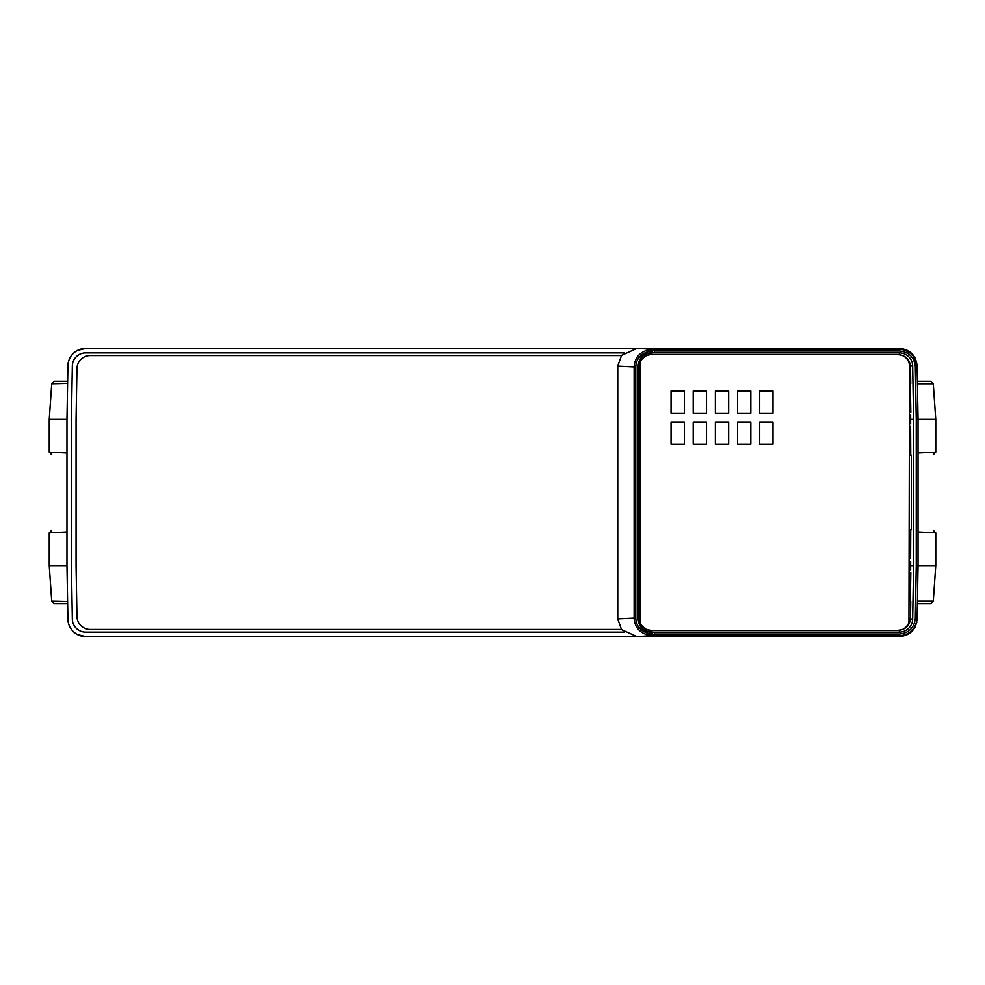 <?xml version="1.0" encoding="UTF-8"?>
<svg xmlns="http://www.w3.org/2000/svg" width="985" height="985" viewBox="0 0 985 985"><rect width="100%" height="100%" fill="white"/><g stroke="black" fill="none" stroke-linecap="round" stroke-linejoin="round"><path stroke-width="1.48" d="M882.412 348.444L883.533 348.444M917.404 383.842L917.084 365.866C915.89 355.253 909.98 349.453 899.354 348.444L637.948 348.493M49.25 452.177L49.25 419.364L66.98 419.364L67.916 365.866A17.73 17.73 0 0 1 85.646 348.444L636.839 348.444L621.129 355.536M651.171 349.133L651.183 352.876L651.183 349.121L636.839 348.444L652.476 349.146L652.476 352.876L651.159 353.96M100.31 348.444L102.588 348.444M169.161 348.444L169.912 348.444M164.101 348.444L162.439 348.444M115.344 348.444L116.021 348.444M147.184 348.444L148.501 348.444M166.071 348.444L167.278 348.444M817.722 348.444L816.971 348.444M836.487 348.444L837.816 348.444M822.561 348.444L820.899 348.444M816.072 348.444L815.408 348.444M66.98 452.977C43.894 451.893 43.894 451.918 66.98 453.051M67.534 381.244L54.397 381.244L67.534 381.244M49.25 419.364L51.737 383.719L67.608 383.35M67.62 382.919L67.633 381.934M67.657 380.887L67.669 379.779M66.98 419.364L66.98 565.636L49.25 565.636L49.25 532.823L51.023 532.75M66.98 454.294L66.98 455.107M66.98 456.129L66.98 457.249M66.98 527.751L66.98 528.871M67.669 605.221L67.657 604.113M67.633 603.066L67.62 602.081M67.608 601.65L51.737 601.281L49.25 565.636M621.129 629.464L636.839 636.556L85.646 636.556A17.73 17.73 0 0 1 67.916 619.134L66.98 565.636M624.379 352.876L85.646 352.876A13.298 13.298 0 0 0 72.348 365.94L71.412 419.364L71.412 565.636L72.348 619.06A13.298 13.298 0 0 0 85.646 632.124L624.379 632.124M636.987 636.556L651.183 635.879L651.183 632.124L651.11 635.731L649.337 633.712L649.337 632.062C642.331 630.486 638.625 626.115 638.218 618.949L638.218 366.051C638.625 358.885 642.331 354.514 649.337 352.938L649.337 351.288L651.11 349.269C640.447 351.177 634.783 357.038 634.118 366.839L617.755 366.051L617.755 618.949L634.118 618.161C634.783 627.962 640.447 633.823 651.11 635.731L637.948 636.507M617.755 366.051L621.461 355.536L90.263 355.536A13.298 13.298 -90 0 0 76.965 368.599L76.079 419.364L76.079 565.636L76.965 616.401A13.298 13.298 -90 0 0 90.263 629.464L621.461 629.464L617.755 618.949M909.5 412.272L910.805 412.272L910.3 383.497M899.354 354.723L899.354 352.876L652.55 352.876L899.354 352.876A13.298 13.298 0 0 1 912.652 365.94L913.587 419.364L910.633 419.376M902.408 348.702L912.824 354.637L917.097 366.642C915.915 356.041 910.005 350.229 899.367 349.219L652.55 349.219L652.476 352.876M899.354 352.876A13.298 13.298 0 0 1 912.652 365.94L913.587 419.364L913.587 565.636L912.652 619.06A13.298 13.298 0 0 1 899.354 632.124L652.55 632.124L899.354 632.124L899.354 630.265M651.159 631.04L652.55 632.124L652.55 635.781L899.367 635.781L899.354 636.556L637.948 636.556L652.476 635.854L654.323 634.008L899.367 634.008C908.933 633.084 914.252 627.864 915.324 618.334L916.247 565.636L918.02 565.636L918.02 419.364L917.097 366.642L915.324 366.666C914.252 357.136 908.933 351.916 899.367 350.992L654.323 350.992L654.323 352.876M916.247 565.636L916.247 419.376L935.75 419.364L933.263 383.719L930.603 381.244L917.466 381.244M899.367 634.008L899.367 635.781C910.005 634.771 915.915 628.959 917.097 618.358L918.02 565.636L935.75 565.636L935.75 532.823M918.02 530.706L918.02 529.893M918.02 528.871L918.02 527.751M918.02 457.249L918.02 456.129M652.476 349.146L654.323 350.992M66.98 531.949C43.894 533.082 43.894 533.107 66.98 532.023M60.319 532.319L63.545 532.171M820.296 636.556L819.163 636.556M519.107 636.556L517.987 636.556M467.013 636.556L465.893 636.556M166.367 636.556L167.647 636.556M165.837 636.556L164.704 636.556M102.588 636.556L101.467 636.556M884.69 636.556L882.412 636.556M819.495 636.556L821.17 636.556M837.496 636.556L836.166 636.556M817.538 636.556L816.331 636.556M168.669 636.556L169.506 636.556M148.833 636.556L147.516 636.556M163.83 636.556L165.492 636.556M899.354 636.556C909.98 635.559 915.89 629.747 917.084 619.134C915.89 629.747 909.98 635.547 899.354 636.556L907.702 634.475M652.476 632.124L652.476 635.854M649.337 632.062L651.11 632.198M651.147 354.637L651.183 352.876C643.23 353.763 638.945 358.195 638.329 366.161L638.329 618.839C638.945 626.805 643.23 631.237 651.183 632.124L651.147 630.351L647.539 629.784M649.337 351.288C640.681 353.689 636.162 358.885 635.781 366.839L635.781 618.161C636.162 626.115 640.681 631.311 649.337 633.712M651.11 352.802L649.337 352.938M636.987 348.444L651.183 349.121M640.139 362.615L640.139 622.385M641.777 625.598L644.325 628.147M649.731 354.735L647.539 355.216M644.325 356.853L641.777 359.402M909.5 383.436L910.743 383.436L910.46 366.925C909.746 359.316 905.584 355.228 897.975 354.649L651.097 354.649A11.524 11.524 0 0 0 639.573 366.174M908.933 622.385L909.5 366.174A11.524 11.524 0 0 0 897.975 354.649M909.5 601.379L910.743 601.564L910.46 618.075C909.771 625.66 905.609 629.747 897.975 630.351L901.546 629.784M904.759 628.147L907.296 625.598M910.743 601.564L909.5 601.564M909.5 569.786L910.633 569.712L909.5 569.712M910.633 569.712L910.633 561.561L909.5 561.561M909.5 561.487L910.633 561.561M909.5 529.979L911.371 529.708L909.5 529.708M911.371 529.708L911.371 455.292L909.5 455.292M909.5 455.021L911.371 455.292M909.5 423.439L910.633 423.439L910.633 415.288L909.5 415.288M909.5 423.513L910.633 423.439M909.5 415.214L910.633 415.288M909.5 383.621L910.743 383.436M910.731 455.193L910.583 426.456L909.5 426.456M909.586 423.513L909.586 426.456M910.731 529.807L910.583 558.544L909.5 558.544M910.411 619.023L912.652 619.06L913.587 565.636L910.633 565.636M909.5 572.728L910.805 572.728L910.3 601.503M909.5 618.826A11.524 11.524 0 0 1 897.975 630.351L651.097 630.351A11.524 11.524 0 0 1 639.573 618.826M684.341 390.996L671.044 390.996L671.044 413.158L684.341 413.158L684.341 390.996M706.504 390.996L693.206 390.996L693.206 413.158L706.504 413.158L706.504 390.996M728.666 390.996L715.369 390.996L715.369 413.158L728.666 413.158L728.666 390.996M750.829 390.996L737.531 390.996L737.531 413.158L750.829 413.158L750.829 390.996M772.991 390.996L759.694 390.996L759.694 413.158L772.991 413.158L772.991 390.996M684.341 422.023L671.044 422.023L671.044 444.186L684.341 444.186L684.341 422.023M706.504 422.023L693.206 422.023L693.206 444.186L706.504 444.186L706.504 422.023M728.666 422.023L715.369 422.023L715.369 444.186L728.666 444.186L728.666 422.023M750.829 422.023L737.531 422.023L737.531 444.186L750.829 444.186L750.829 422.023M772.991 422.023L759.694 422.023L759.694 444.186L772.991 444.186L772.991 422.023M917.392 601.281L933.263 601.281L930.603 603.756L917.466 603.756M918.02 532.023C941.106 533.107 941.106 533.082 918.02 531.949M918.02 453.051C941.106 451.918 941.106 451.893 918.02 452.977M935.75 419.364L935.75 452.177L933.989 452.25M924.681 452.681L921.455 452.829M67.534 603.756L54.397 603.756L67.534 603.756M635.781 366.839L634.118 366.839L634.118 618.161L635.781 618.161M910.411 365.977L912.652 365.94M654.323 632.124L654.323 634.008M916.247 419.376L915.324 366.666M915.324 618.334L917.097 618.358M899.367 350.992L899.354 348.444M917.392 383.719L933.263 383.719M51.737 383.719L54.397 381.244M104.816 348.444L103.363 348.444M85.646 348.444L77.544 350.401M70.095 357.641L69.726 358.343M68.654 361.076L68.273 362.579M917.084 365.866L914.917 357.678M907.702 350.525L902.629 348.752M884.69 348.444L883.841 348.444M881.87 348.444L880.344 348.444M817.156 348.444L815.925 348.444M66.98 458.407L66.98 456.966M66.98 455.181L66.98 453.851M49.25 452.078L51.774 454.824M66.98 526.593L66.98 528.071M67.608 601.933L67.633 603.362M67.669 605.27L67.694 606.366M68.285 622.421L68.654 623.924M69.738 626.657L70.095 627.359M77.544 634.599L85.646 636.556M880.184 636.556L881.637 636.556M914.917 627.322L916.752 622.237M917.306 606.366L917.404 601.182M933.263 601.281L935.75 565.636M935.75 532.922L933.226 530.176M918.02 526.593L918.02 528.034M918.02 529.819L918.02 531.149M918.02 458.407L918.02 456.929M935.75 452.078L933.226 454.824M516.817 636.556L517.95 636.556M519.883 636.556L521.336 636.556M468.183 636.556L467.321 636.556M465.351 636.556L463.824 636.556M100.31 636.556L101.159 636.556M103.13 636.556L104.656 636.556M51.737 601.281L54.397 603.756M821.453 636.556L820.603 636.556M815.715 636.556L817.341 636.556M820.862 636.556L822.869 636.556M818.917 636.556L817.168 636.556M838.851 636.556L836.622 636.556M836.314 636.556L834.898 636.556M875.825 636.556L873.56 636.556M116.329 636.556L113.952 636.556M111.12 636.556L108.953 636.556M146.149 636.556L147.664 636.556M147.984 636.556L150.102 636.556M166.083 636.556L167.524 636.556M111.44 636.556L110.074 636.556M162.131 636.556L164.507 636.556M49.25 532.922L51.774 530.176M67.608 383.067L67.633 381.638M67.669 379.73L67.694 378.634M167.893 348.444L166.268 348.444M162.747 348.444L160.74 348.444M164.692 348.444L166.44 348.444M145.817 348.444L148.045 348.444M148.366 348.444L149.769 348.444M110.566 348.444L112.832 348.444M867.28 348.444L869.657 348.444M872.488 348.444L874.655 348.444M839.183 348.444L837.669 348.444M837.349 348.444L835.218 348.444M820.308 348.444L818.867 348.444M872.168 348.444L873.535 348.444M824.26 348.444L821.884 348.444"/></g></svg>
